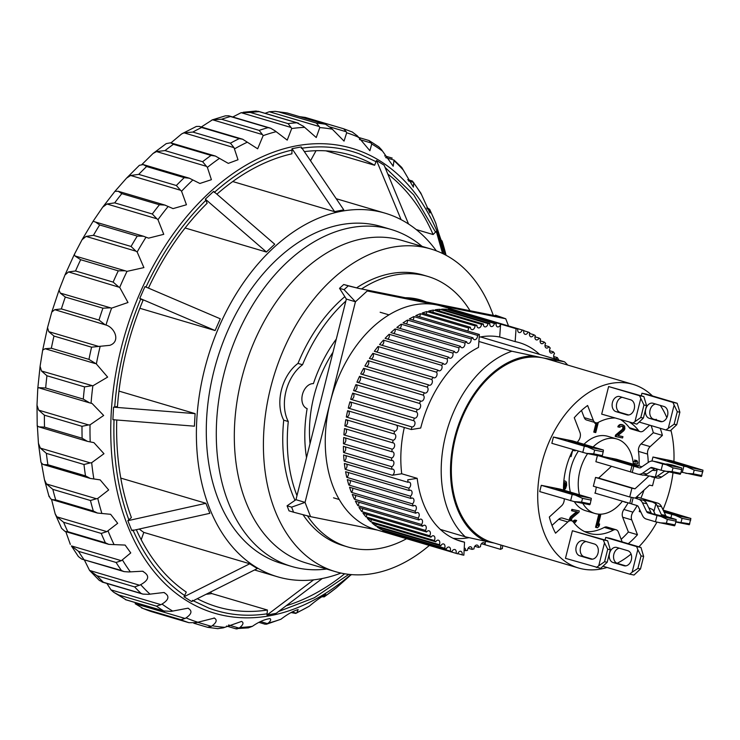 <?xml version="1.0" encoding="UTF-8"?>
<svg xmlns="http://www.w3.org/2000/svg" width="740" height="740" viewBox="0 0 740 740"><rect width="100%" height="100%" fill="white"/><g stroke="black" fill="none" stroke-linecap="round" stroke-linejoin="round"><path stroke-width="1.11" d="M635.799 465.377L638.13 466.228L636.058 465.95L625.411 463.296L612.165 459.216L624.884 462.149L635.799 465.377L635.669 465.867M670.135 464.766L672.466 465.608L670.394 465.331L657.925 462.139A9.648 7.049 -78.7 0 0 657.481 462.028L653.152 461.159A9.648 7.049 -78.7 0 0 648.629 462.213L640.896 467.495A3.173 2.322 101.3 0 1 639.406 467.837A3.173 2.322 101.3 0 1 639.258 467.81L633.81 466.191L632.238 472.462L637.686 474.072A9.648 7.049 -78.7 0 0 638.139 474.183A9.648 7.049 -78.7 0 0 642.662 473.128L650.386 467.846A3.173 2.322 101.3 0 1 651.875 467.504A3.173 2.322 101.3 0 1 652.023 467.541L661.116 470.233L662.688 463.962L681.836 468.004L672.641 465.09A9.648 7.049 -78.7 0 0 672.198 464.979L667.869 464.11A9.648 7.049 101.3 0 1 668.312 464.221L670.135 464.766L670.005 465.257M664.649 471.112L657.379 476.088A9.648 7.049 101.3 0 1 655.326 477.041L644.198 475.117M632.256 472.379L595.876 461.704L597.411 455.572M668.951 472L661.699 476.949A9.648 7.049 -78.7 0 1 657.176 478.012L651.709 476.884M654.946 470.631L652.828 470.011M641.941 466.783L616.494 459.253L601.962 456.339M630.415 471.926L631.988 465.654L599.039 455.905M631.988 465.654L633.81 466.191M657.925 462.139L653.596 461.27L662.688 463.962M642.709 475.08L644.938 474.96A9.648 7.049 -78.7 0 0 646.991 473.998L654.715 468.716L650.386 467.846M652.31 470.363L655.474 470.418L657.499 469.16M665.427 464.202A9.648 7.049 101.3 0 1 667.869 464.11M681.836 468.004L681.679 469.604L673.021 467.874L672.077 471.63L680.735 473.369L680.254 474.275L661.116 470.233M680.735 473.369L681.679 469.604M655.178 468.476A3.173 2.322 -78.7 0 0 654.715 468.716M672.077 471.63L665.195 471.25M673.021 467.874L666.768 464.979M48.738 331.65L47.527 327.663L51.782 312.067L54.732 309.681L105.987 325.036C114.626 327.469 120.99 341.529 109.788 345.339L98.688 346.431L48.738 331.65L53.974 336.053L91.584 347.18A258.824 176.185 106.5 0 0 88.957 359.381L96.357 363.96L107.642 377.095L92.861 385.827L41.495 371.008L46.944 375.763L84.554 386.891A258.824 176.185 106.5 0 0 83.287 399.101L89.66 402.884L92.093 403.494L103.665 415.473L90.03 424.843L88.615 424.936L38.674 410.154L44.391 415.186L82.001 426.314A258.824 176.185 106.5 0 0 82.131 438.246L87.422 441.345L93.925 442.64L103.97 453.713L91.677 462.694L90.299 462.898L40.349 448.116L46.37 453.37L83.981 464.498A258.824 176.185 106.5 0 0 85.498 475.857L90.252 478.429L100.159 479.881L108.678 489.954L97.773 498.436L96.431 498.76L46.481 483.979L52.836 489.371L90.447 500.499A258.824 176.185 106.5 0 0 93.314 510.998L97.449 513.051L110.639 514.309L117.669 523.31L106.865 531.625L56.915 516.844L63.631 522.292L101.241 533.42A258.824 176.185 106.5 0 0 105.395 542.809L108.826 544.381L125.115 545.075L130.758 552.909L121.351 560.689L71.401 545.907L78.486 551.328L116.097 562.465A258.824 176.185 106.5 0 0 121.434 570.503L124.117 571.622L128.825 571.946L142.478 571.215C149.933 575.378 149.332 579.864 140.683 584.683L139.527 585.229L89.577 570.448L97.033 575.776L134.643 586.903A258.824 176.185 106.5 0 0 141.035 593.406L142.912 594.109L148.472 594.331L163.855 592.509C169.802 595.793 169.192 599.65 162.014 604.062L160.95 604.654L111 589.873L113.673 592.25L118.826 595.015L156.436 606.143A258.824 176.185 106.5 0 0 163.716 610.944L171.134 611.37L187.904 608.206C192.483 610.694 191.863 613.904 186.064 617.863L185.083 618.474L135.133 603.692L143.32 608.585A258.824 176.185 106.5 0 0 147.297 610.139A258.824 176.185 106.5 0 0 151.312 611.564L141.506 607.91M118.826 595.015A258.824 176.185 106.5 0 0 126.105 599.816L113.673 592.25M111 589.873L106.912 583.462M97.033 575.776A258.824 176.185 106.5 0 0 103.424 582.278L99.373 580.456L89.577 570.448L84.305 559.838M71.401 545.907L78.394 556.554L81.742 559.088L121.434 570.503M70.328 544.399L65.795 531.644M55.148 513.819L61.577 528.341L65.009 531.413L67.784 531.681L105.395 542.809M56.915 516.844L55.158 513.819L51.55 499.408M49.21 496.151L50.505 498.677L52.235 499.676L55.703 499.87L93.314 510.998M46.481 483.979L44.493 479.835L41.449 463.046M40.349 448.116L38.434 443.306L40.977 462.389L42.476 464.017L43.697 464.646L47.887 464.729L85.498 475.857M38.434 443.306L37.361 425.898L38.85 426.86L44.52 427.119L82.131 438.246M87.422 441.345L38.85 426.86M38.674 410.154L37 405.159L37.786 388.407L38.693 387.695L45.677 387.973L83.287 399.101M89.66 402.884L39.719 388.102M41.495 371.008L40.09 366.309L42.67 350.159L45.057 348.725L94.998 363.507M53.974 336.053A258.824 176.185 106.5 0 0 51.347 348.244L45.057 348.725M60.236 293.058L59.061 290.089L64.991 274.966L68.515 271.932L119.704 287.407L127.992 302.503L111.583 308.136L60.236 293.058L65.305 297.055A258.824 176.185 106.5 0 0 61.374 308.922L54.732 309.681M64.981 274.966L74.361 254.384L75.036 256.003L80.66 259.712A258.824 176.185 106.5 0 0 75.526 270.979L68.515 271.932M74.361 254.384L82.066 239.704L86.053 236.412L136.003 251.193L137.168 251.998L143.902 267.603L126.975 271.367M82.066 239.704L93.092 221.269L95.552 222.065L99.65 224.96A258.824 176.185 106.5 0 0 93.444 235.329L86.053 236.412M93.092 221.269L102.712 207.154L106.93 204L156.88 218.781L157.962 219.678L163.753 234.33L148.574 238.141L143.375 236.217L137.261 236.088A258.824 176.185 106.5 0 0 131.054 246.457L93.444 235.329M102.712 207.154L114.894 191.373L118.252 191.281L121.822 193.64A258.824 176.185 106.5 0 0 114.691 202.871L106.93 204M114.894 191.373L126.522 178.155L130.619 175.482L180.569 190.263L181.559 191.235L186.443 204.758L173.077 208.606L164.807 205.063L159.433 204.767A258.824 176.185 106.5 0 0 152.301 213.999L114.691 202.871M126.522 178.155L139.398 165.297L143.227 164.567L146.622 166.528A258.824 176.185 106.5 0 0 138.741 174.381L130.619 175.482M141.978 164.447L153.023 153.495L156.538 151.571L206.488 166.352L207.385 167.388L211.399 179.691L199.874 183.474L189.375 178.229L184.232 177.656A258.824 176.185 106.5 0 0 176.351 185.518L138.741 174.381M153.023 153.495L166.241 143.625L170.579 142.792L173.438 144.3A258.824 176.185 106.5 0 0 165.001 150.59L156.538 151.571M170.912 142.894L181.698 133.894L184.056 132.858L234.006 147.63L238.012 159.757L228.299 163.374L215.377 156.047L211.048 155.428A258.824 176.185 106.5 0 0 202.612 161.718L165.001 150.59M181.698 133.894L196.34 126.457L199.301 126.401L201.613 127.493A258.824 176.185 106.5 0 0 192.835 132.062L184.056 132.858M201.28 126.984L212.491 119.788L262.441 134.569L263.144 135.651L257.659 148.805L242.692 139.24L239.224 138.621A258.824 176.185 106.5 0 0 230.445 143.19L192.835 132.062M211.936 119.972L225.33 115.847L228.715 115.792L230.454 116.522A258.824 176.185 106.5 0 0 221.547 119.251L212.491 119.788M232.758 116.985L241.138 112.693L291.088 127.474L291.699 128.556L287.222 140.119L274.91 130.74L270.637 128.205L268.065 127.65A258.824 176.185 106.5 0 0 259.157 130.388L221.547 119.251M243.266 112.258L256.022 111.037L259.24 111.657A258.824 176.185 106.5 0 0 250.425 112.489L241.138 112.693M265.068 113.303L269.305 111.749L319.255 126.531L319.772 127.595L316.248 137.529L303.437 126.309L296.851 122.785A258.824 176.185 106.5 0 0 288.036 123.617L250.425 112.489M275.234 111.352L287.286 113.026A258.824 176.185 106.5 0 0 278.776 111.934L275.234 111.352L269.305 111.749M330.299 127.049L346.237 131.757L343.693 128.797L305.259 117.419L299.543 116.642M305.888 117.605L305.259 117.419M143.32 608.585L180.93 619.713A258.824 176.185 106.5 0 0 184.908 621.276A258.824 176.185 106.5 0 0 188.922 622.692L151.219 611.536M151.312 611.564L188.922 622.692L196.276 622.645L214.48 618.048M249.676 563.815L184.001 596.782L191.623 601.546L257.298 568.579M184.001 596.782L186.276 592.074A235.533 160.33 -73.5 0 1 136.327 529.673M205.84 503.329L127.844 520.683L131.859 530.673L209.855 513.32M127.844 520.683L131.387 517.574A235.533 160.33 -73.5 0 1 116.763 419.996M194.417 426.175L195.092 413.642L113.562 407.157L112.887 419.691L194.407 426.185M113.562 407.157L117.466 406.5A235.533 160.33 -73.5 0 1 143.051 300.329L139.786 298.35L144.957 286.611L220.289 318.801L215.118 330.539L139.786 298.35M274.707 244.209L213.638 191.364L205.341 199.143L207.144 203.25A235.533 160.33 -73.5 0 0 148.453 288.11M343.749 209.846L301.189 146.936L292.004 148.675L291.902 153.818A235.533 160.33 -73.5 0 0 216.894 194.185M142.478 571.215L143.227 571.409M163.855 592.509L164.521 592.685M187.904 608.206L188.469 608.354M214.017 617.928C217.384 619.685 216.783 622.285 212.223 625.744L211.344 626.355L197.266 622.192M217.671 628.639L223.258 627.871L241.554 621.424C243.895 622.562 243.331 624.588 239.862 627.511L239.076 628.103L228.567 624.995M235.57 628.639L248.344 627.871L252.405 626.317C258.565 621.998 264.374 619.436 269.841 618.612C271.358 619.251 270.84 620.749 268.287 623.117L265.161 624.227M266.382 624.255L280.96 619.223C287.425 614.246 293.16 611.027 298.174 609.566L296.805 612.683L295.769 613.423L290.986 612.554M295.769 613.423L309.302 606.18C316.036 600.519 321.558 596.634 325.868 594.507L324.213 596.856L321.743 596.764M336.016 588.05L336.719 587.495A255.8 174.131 106.5 0 1 324.721 596.449L322.418 596.329M350.677 575.073L351.334 574.823A255.8 174.131 106.5 0 0 351.546 574.619L350.409 575.304M287.286 113.026L325.036 124.191M441.29 240.722L442.058 240.944L442.4 243.22M441.355 240.26L442.243 241.49C444.342 249.907 438.108 232.277 435.953 223.665L435.638 222.786L435.953 223.665A255.8 174.131 106.5 0 0 430.033 210.308L429.903 213.037L420.82 193.094L412.374 181.013M408.434 180.902L413.688 182.456L413.373 187.165L401.755 167.444M385.614 157.583L394.041 160.071L393.208 166.222L381.562 149.758L378.797 146.825L369.029 140.535L371.73 143.986L369.907 150.747L357.42 135.929L352.286 131.998M346.237 131.757L346.671 132.774L344.045 141.1L331.168 128.048L325.656 124.366M125.051 270.766L118.27 270.84A258.824 176.185 106.5 0 0 113.137 282.107L75.526 270.979M427.174 208.856L429.783 209.54L435.712 222.962M430.033 210.308L428.839 208.606M394.041 160.071L401.746 167.444M210.363 592.13L211.76 593.563L267.418 610.028A235.533 160.33 -73.5 0 1 226.93 609.26A235.533 160.33 -73.5 0 1 217.421 606.902A235.533 160.33 -73.5 0 1 197.293 598.697M340.983 573.065A189.588 129.056 -73.5 0 1 285.196 578.68A189.588 129.056 -73.5 0 1 277.537 576.784A189.588 129.056 -73.5 0 1 205.998 363.932A189.588 129.056 -73.5 0 1 377.474 211.288A189.588 129.056 -73.5 0 1 385.133 213.185A189.588 129.056 -73.5 0 1 436.332 250.823M391.183 229.483L381.183 226.523A175.676 119.584 106.5 0 0 374.089 224.766A175.676 119.584 106.5 0 0 215.192 366.207A175.676 119.584 106.5 0 0 281.487 563.436L291.486 566.396A175.676 119.584 -73.5 0 1 225.191 369.168A175.676 119.584 -73.5 0 1 384.088 227.726A175.676 119.584 -73.5 0 1 391.183 229.483A175.676 119.584 -73.5 0 1 422.087 246.392M119.704 287.407A255.8 174.131 106.5 0 1 127.003 271.377L125.532 270.905M336.719 587.495L351.241 574.591M319.255 126.531L316.387 123.062L278.776 111.934M298.525 123.201L297.915 123.025M291.088 127.474L288.036 123.617M270.637 128.205L270.026 128.02M262.441 134.569L259.157 130.388M242.692 139.24L242.1 139.065M234.006 147.63L230.445 143.19M215.377 156.047L214.794 155.881M206.488 166.352L202.612 161.718M189.375 178.229L188.82 178.062M180.569 190.263L176.351 185.518M165.353 205.221L164.807 205.063M156.88 218.781L152.301 213.999M143.893 236.365L143.375 236.217M136.003 251.193L131.054 246.457M118.465 286.713L113.137 282.107M65.305 297.055L102.916 308.182L110.186 307.84M104.682 324.462L98.984 320.059L61.374 308.922M91.584 347.18L98.688 346.431M84.554 386.891L91.436 385.79M82.001 426.314L88.615 424.936M83.981 464.498L90.299 462.898M90.447 500.499L96.431 498.76M101.241 533.42L106.865 531.625M116.097 562.465L121.351 560.689M134.643 586.903L139.527 585.229M156.436 606.143L160.95 604.654M180.93 619.713L185.083 618.474M391.386 158.018L392.117 158.083M408.554 224.026L384.153 165.214L376.54 160.451L374.616 165.27L325.868 150.84M443.945 254.171L440.309 241.314L436.295 231.324L433.104 234.534L416.176 229.529M313.612 579.846L266.964 615.07L276.159 613.321L322.252 578.514M266.964 615.07L267.418 610.028M193.862 623.228L207.727 627.344L217.958 628.667M207.524 627.27L211.344 626.355M236.874 628.963L239.076 628.103M304.362 151.617A235.533 160.33 -73.5 0 1 351.084 155.197A235.533 160.33 -73.5 0 1 374.616 165.27M344.655 573.768A235.533 160.33 -73.5 0 1 286.195 605.736M387.834 174.076A235.533 160.33 -73.5 0 1 433.104 234.534M401.099 219.66L376.54 160.451M316.036 150.71L310.532 160.737M274.67 244.256L266.409 252.007M232.73 181.541L334.545 211.668M334.563 211.594L292.004 148.675M185.102 227.985L266.428 252.044M266.418 251.989L205.341 199.143M118.964 391.099L195.129 413.632M139.842 308.275L215.146 330.558M120.787 478.096L205.877 503.274L209.855 513.292M141.201 539.728L143.801 532.402L249.695 563.741M442.557 253.487L436.295 231.324M334.545 211.621L343.73 209.873M139.231 529.026A189.588 129.056 106.5 0 0 143.801 532.402M249.676 563.788L257.298 568.542M634.902 498.02L638.629 499.287A9.648 7.049 101.3 0 1 642.468 502.839L646.658 511.645L650.987 512.515L646.797 503.709A9.648 7.049 -78.7 0 0 645.484 501.757L643.347 500.111L645.419 500.388L652.643 502.099L655.871 503.838A9.648 7.049 101.3 0 1 657.185 505.79L661.375 514.605L665.704 515.466A3.173 2.322 -78.7 0 0 666.971 516.64L662.642 515.771A3.173 2.322 101.3 0 1 661.375 514.605M655.372 514.596L652.893 509.647L648.73 507.779M646.658 511.645A3.173 2.322 -78.7 0 0 647.926 512.82L657.018 515.502L655.446 521.774L646.353 519.082A9.648 7.049 101.3 0 1 642.505 515.53L638.315 506.724A3.173 2.322 -78.7 0 0 637.057 505.559L631.599 503.94L633.172 497.678M631.618 503.866L594.812 493.062M676.157 519.545L676.009 521.154L667.351 519.415L661.098 516.52L676.157 519.545L666.971 516.64M665.704 515.466L661.514 506.66A9.648 7.049 101.3 0 0 657.675 503.108L636.622 496.882M631.312 497.299L629.777 503.404M636.271 497.206L637.501 497.715L635.919 497.53M667.351 519.415L666.407 523.18L675.056 524.919L676.009 521.154M675.056 524.919L674.584 525.816L655.446 521.774M657.018 515.502L661.098 516.52M666.407 523.18L659.525 522.791M650.987 512.515A3.173 2.322 -78.7 0 0 652.255 513.68L647.926 512.82M662.642 515.771L666.796 517.158L652.255 513.68M344.822 296.666A141.062 96.024 106.5 0 0 297.989 363.405A37.527 25.549 106.5 0 0 283.725 420.181A141.062 96.024 106.5 0 0 295.019 500.342M303.012 514.679A141.062 96.024 106.5 0 0 343.12 545.574L347.671 546.925A141.062 96.024 -73.5 0 1 307.433 515.845M406.584 538.711A141.062 96.024 -73.5 0 1 353.368 548.331A141.062 96.024 -73.5 0 1 347.671 546.925M296.981 495.624A141.062 96.024 -73.5 0 1 288.276 421.523A37.527 25.549 -73.5 0 1 302.531 364.746A141.062 96.024 -73.5 0 1 345.848 301.088M283.725 420.181L288.276 421.523M361.527 288.952A141.062 96.024 -73.5 0 1 427.72 276.399A141.062 96.024 -73.5 0 1 470.029 310.726M336.312 339.059A116.476 79.282 106.5 0 0 313.409 383.635A12.941 8.806 106.5 0 0 302.438 394.55A12.941 8.806 106.5 0 0 307.137 408.6A116.476 79.282 106.5 0 0 306.517 457.653M426.277 301.948A116.476 79.282 106.5 0 0 420.746 299.978A116.476 79.282 106.5 0 0 405.279 297.73M427.72 276.399L423.178 275.049A141.062 96.024 106.5 0 0 356.588 287.86M297.989 363.405L302.531 364.746M423.548 301.402A116.476 79.282 106.5 0 0 418.452 299.349M326.618 569.032A175.676 119.584 -73.5 0 1 298.581 568.154A175.676 119.584 -73.5 0 1 291.486 566.396M429.339 545.445A168.239 114.524 -73.5 0 1 342.204 573.315A168.239 114.524 -73.5 0 1 335.414 571.641L306.323 563.029A168.239 114.524 -73.5 0 1 242.84 374.153A168.239 114.524 -73.5 0 1 395.003 238.706A168.239 114.524 -73.5 0 1 401.792 240.389L430.884 248.992A168.239 114.524 -73.5 0 1 493.275 315.397M335.414 571.641A168.239 114.524 -73.5 0 1 271.932 382.765A168.239 114.524 -73.5 0 1 424.094 247.308A168.239 114.524 -73.5 0 1 430.884 248.992M532.68 355.848A96.959 65.999 106.5 0 0 454.656 437.645A96.959 65.999 106.5 0 0 486.069 541.421L465.266 536.805A103.526 70.476 -73.5 0 1 445.637 435.398A103.526 70.476 -73.5 0 1 511.886 351.232L542.809 357.873A95.765 65.194 -73.5 0 1 546.675 358.835L633.033 384.393A95.765 65.194 -73.5 0 1 652.458 395.937M607.031 567.46A95.765 65.194 -73.5 0 1 582.556 569.005A95.765 65.194 -73.5 0 1 578.689 568.052A95.765 65.194 -73.5 0 1 542.549 460.53A95.765 65.194 -73.5 0 1 629.166 383.431A95.765 65.194 -73.5 0 1 633.033 384.393M660.302 405.409A95.765 65.194 -73.5 0 1 666.823 417.665M670.949 430.264A95.765 65.194 -73.5 0 1 673.927 461.418M672.984 472.814A95.765 65.194 -73.5 0 1 662.975 509.74M656.935 522.153A95.765 65.194 -73.5 0 1 638.879 546.832M631.081 554.047A95.765 65.194 -73.5 0 1 617.141 563.297M649.711 425.176L643.911 430.477A6.475 4.403 -73.5 0 1 640.396 431.697A6.475 4.403 -73.5 0 1 640.137 431.633A6.475 4.403 -73.5 0 1 638.426 430.412L629.342 427.72A6.475 4.403 106.5 0 0 631.044 428.941A6.475 4.403 106.5 0 0 631.303 429.006M564.222 498.834A6.475 4.403 -73.5 0 1 561.586 505.809L549.321 517.029A83.472 56.823 106.5 0 0 555.555 533.179L567.811 521.959A6.475 4.403 -73.5 0 1 571.595 520.803A6.475 4.403 -73.5 0 1 573.297 522.024A59.533 40.524 106.5 0 0 588.975 533.299A59.533 40.524 106.5 0 0 591.38 533.901A59.533 40.524 106.5 0 0 613.395 530.081A6.475 4.403 -73.5 0 1 616.05 529.729A6.475 4.403 -73.5 0 1 618.39 532.115L622.155 541.884M584.545 531.561A59.533 40.524 106.5 0 0 604.303 527.389L613.395 530.081M614.709 417.989A59.533 40.524 106.5 0 0 598.336 422.364A6.475 4.403 -73.5 0 1 595.941 422.781A6.475 4.403 -73.5 0 1 595.682 422.716A6.475 4.403 -73.5 0 1 593.341 420.329L584.249 417.638A6.475 4.403 106.5 0 0 586.589 420.024A6.475 4.403 106.5 0 0 586.848 420.089M579.91 495.837L568.736 492.035L556.018 489.103L579.91 495.837M628.704 414.983L620.314 412.504A7.761 5.679 101.3 0 1 616.744 403.365A7.761 5.679 101.3 0 1 622.275 397.325M619.759 396.585A7.761 5.679 -78.7 0 0 619.399 396.492A7.761 5.679 -78.7 0 0 612.424 402.495A7.761 5.679 -78.7 0 0 615.985 411.634L626.891 414.863A7.761 5.679 -78.7 0 0 627.252 414.946A7.761 5.679 -78.7 0 0 634.291 408.702A7.761 5.679 -78.7 0 0 630.674 399.813L619.759 396.585M662.032 421.671L653.633 419.192A7.761 5.679 101.3 0 1 650.072 410.053A7.761 5.679 101.3 0 1 655.603 404.012M653.087 403.272A7.761 5.679 -78.7 0 0 652.726 403.18A7.761 5.679 -78.7 0 0 645.743 409.183A7.761 5.679 -78.7 0 0 649.313 418.322L660.219 421.55A7.761 5.679 -78.7 0 0 660.58 421.634A7.761 5.679 -78.7 0 0 667.619 415.39A7.761 5.679 -78.7 0 0 663.993 406.5L653.087 403.272M691.576 467.541L680.402 463.749L667.684 460.807L691.576 467.541M663.919 511.719L681.522 516.095L663.438 510.711M625.809 565.869L617.419 563.38A7.761 5.679 101.3 0 1 613.849 554.251A7.761 5.679 101.3 0 1 619.38 548.211M616.864 547.471A7.761 5.679 -78.7 0 0 616.503 547.378A7.761 5.679 -78.7 0 0 609.529 553.381A7.761 5.679 -78.7 0 0 613.09 562.52L623.996 565.749A7.761 5.679 -78.7 0 0 624.357 565.832A7.761 5.679 -78.7 0 0 631.405 559.588A7.761 5.679 -78.7 0 0 627.779 550.699L616.864 547.471M592.49 559.181L584.091 556.693A7.761 5.679 101.3 0 1 580.53 547.563A7.761 5.679 101.3 0 1 586.052 541.523M583.546 540.783A7.761 5.679 -78.7 0 0 583.185 540.69A7.761 5.679 -78.7 0 0 576.201 546.693A7.761 5.679 -78.7 0 0 579.762 555.823L590.677 559.052A7.761 5.679 -78.7 0 0 591.038 559.144A7.761 5.679 -78.7 0 0 598.077 552.9A7.761 5.679 -78.7 0 0 594.451 544.011L583.546 540.783M592.037 447.561L580.863 443.769L568.135 440.827L592.037 447.561M583.999 444.278A38.822 26.427 -73.5 0 1 606.217 435.916A38.822 26.427 -73.5 0 1 607.79 436.304L616.883 438.986A38.822 26.427 -73.5 0 1 633.329 464.239M593.091 446.969A38.822 26.427 -73.5 0 1 615.31 438.598A38.822 26.427 -73.5 0 1 616.883 438.986M622.386 501.221A38.822 26.427 -73.5 0 1 596.412 513.837A38.822 26.427 -73.5 0 1 594.849 513.449A38.822 26.427 -73.5 0 1 582.824 503.357M333 352.212A103.526 70.476 106.5 0 0 310.032 443.676M486.069 541.421L494.237 543.058M465.266 536.805L440.346 529.424M339.244 499.509L333.527 497.816M578.689 568.052L492.331 542.494A95.765 65.194 -73.5 0 1 456.192 434.981A95.765 65.194 -73.5 0 1 542.809 357.873L564.509 361.795L480.501 336.931M511.886 351.232L478.891 341.464M388.981 314.861L380.147 312.243M574.175 501.618L581.594 502.136L590.252 503.875L589.762 504.745L574.175 501.618L539.719 491.591L541.301 485.32L560.337 489.14L591.251 498.288L572.205 494.468L541.301 485.32M608.613 386.548L639.517 395.697L643.948 405.002L646.547 405.529L643.846 396.566L608.613 386.548L601.685 414.132L636.918 424.15L643.393 418.063L640.803 417.545L632.589 423.28M641.941 393.236L672.845 402.384L677.276 411.699L679.875 412.217L677.174 403.254L646.26 394.106L641.941 393.236L641.293 395.808M651.949 461.057L652.967 457.024L672.003 460.844L703 470.187L683.871 466.172L652.967 457.024M656.602 420.07A83.472 56.823 106.5 0 0 656.177 419.256L655.612 419.774M648.221 462.491A59.533 40.524 106.5 0 0 647.555 454.082A6.475 4.403 -73.5 0 1 650.146 446.627L662.402 435.407A83.472 56.823 106.5 0 0 660.2 428.275M628.269 543.697A83.472 56.823 106.5 0 0 637.464 534.715L631.738 519.887A6.475 4.403 -73.5 0 1 632.968 512.163A59.533 40.524 106.5 0 0 637.149 505.587M640.896 498.149A59.533 40.524 106.5 0 0 643.957 490.176M593.341 420.329L587.625 405.502A83.472 56.823 106.5 0 0 574.268 417.721L579.984 432.549A6.475 4.403 -73.5 0 1 578.754 440.272A59.533 40.524 106.5 0 0 577.357 442.317M573.084 449.596A59.533 40.524 106.5 0 0 563.51 490.084M638.426 430.412A59.533 40.524 106.5 0 0 630.129 422.549M640.849 512.034L639.258 511.571L639.73 509.703M605.718 537.434L636.622 546.582L637.815 549.626L632.145 572.196L629.694 574.166L634.023 575.035L640.498 568.949L637.908 568.431L641.053 555.888L643.652 556.415L640.951 547.452L610.047 538.304L605.718 537.434L605.07 540.006M604.58 561.743L607.725 549.2L610.324 549.727L607.623 540.764L572.39 530.746L565.462 558.33L600.695 568.348L607.179 562.261L604.58 561.743L596.366 567.478M586.302 453.343L593.721 453.861L602.369 455.6L601.888 456.469L586.302 453.343L551.846 443.315L553.418 437.044L572.464 440.864L603.368 450.013L584.332 446.192L553.418 437.044M640.711 398.74L635.04 421.31M665.917 429.968L670.246 430.837L676.721 424.751L674.121 424.233L665.917 429.968L639.416 422.124M674.029 405.428L668.359 427.998M681.059 472.074L701.428 476.458L703 470.187M629.342 427.72A59.533 40.524 106.5 0 0 621.036 419.858M662.402 435.407L653.318 432.724A83.472 56.823 106.5 0 0 651.107 425.593M650.146 446.627L641.053 443.935L653.318 432.724M641.053 443.935A6.475 4.403 106.5 0 0 638.472 451.391L647.555 454.082M632.968 512.163L623.876 509.471A59.533 40.524 106.5 0 0 628.066 502.895M639.009 465.913A59.533 40.524 106.5 0 0 638.472 451.391M623.876 509.471A6.475 4.403 106.5 0 0 622.654 517.205L631.738 519.887M637.464 534.715L628.371 532.023L622.654 517.205M621.156 539.303A83.472 56.823 106.5 0 0 628.371 532.023M616.05 529.729L606.957 527.037A6.475 4.403 106.5 0 0 604.303 527.389M571.595 520.803L562.502 518.111A6.475 4.403 106.5 0 0 558.719 519.267L567.811 521.959M552.003 525.418L558.719 519.267M584.249 417.638L581.483 410.45M675.787 522.014L689.301 524.725L690.873 518.462L675.296 515.336L664.15 512.2M663.142 510.091L690.873 518.462M629.694 574.166L603.192 566.322M572.39 530.746L603.304 539.895L604.488 542.938L598.817 565.508M590.252 503.875L591.334 498.483M575.757 495.347L582.537 498.372L581.594 502.136M570.633 500.74L572.205 494.468M591.195 500.111L582.537 498.372M643.846 396.566L639.517 395.697M646.547 405.529L643.393 418.063M640.803 417.545L643.948 405.002M677.174 403.254L672.845 402.384M679.875 412.217L676.721 424.751M674.121 424.233L677.276 411.699M685.841 473.322L693.26 473.841L701.918 475.579M687.423 467.06L694.203 470.085L693.26 473.841M682.298 472.444L683.871 466.172M702.861 471.815L694.203 470.085M564.731 485.042L565.638 485.31L565.24 486.874L564.416 488.631L563.51 488.363L564.731 485.042L564.407 482.351M563.871 480.75L565.517 481.166L563.871 480.75M597.087 422.79L594.683 432.364L593.767 432.095L595.959 423.382M595.95 422.781L595.737 423.613L594.831 423.345L595.034 422.522M572.769 509.629L572.436 510.961L571.53 510.693L571.863 509.361L579.263 510.933L571.863 509.361M572.584 521.274L574.86 520.044L576.673 520.498L574.86 520.044M569.393 520.155L570.596 516.668L576.488 511.775M598.494 523.948L599.622 523.985L598.068 525.631L600.686 515.234L598.697 514.744L595.543 527.287L597.541 527.768L599.086 526.121L599.622 523.985M617.965 435.555L622.932 436.637L617.882 435.62L623.866 430.652L624.875 428.895L624.643 426.046L622.127 424.621L619.223 424.871L617.789 426.832L619.593 427.276L621.804 426.036L623.357 426.629L621.868 426.055M623.357 426.629L623.922 428.146L623.163 429.672L616.438 435.333L616.106 436.665L615.19 436.397L615.532 435.065L622.248 429.404L623.015 427.877L622.451 426.36M634.541 460.039L636.918 460.604L634.541 460.039L635.438 461.862L632.996 461.371M624.505 501.849L623.598 501.572M594.849 513.449L585.756 510.757A38.822 26.427 -73.5 0 1 574.323 501.646M570.374 492.109A38.822 26.427 -73.5 0 1 578.356 451.16M675.851 521.746L689.791 523.855M675.296 515.336L682.077 518.361L681.133 522.116M670.903 517.806L671.744 514.448M690.735 520.091L682.077 518.361M637.908 568.431L632.145 572.196M641.053 555.888L637.815 549.626M640.951 547.452L636.622 546.582M643.652 556.415L640.498 568.949M607.725 549.2L604.488 542.938M607.623 540.764L603.304 539.895M610.324 549.727L607.179 562.261M602.369 455.6L603.461 450.207M587.875 447.08L594.664 450.105L593.721 453.861M582.759 452.464L584.332 446.192M603.322 451.835L594.664 450.105M565.24 486.874L564.333 486.605M564.731 488.15L563.824 487.882M564.416 488.631L563.491 488.955M564.065 490.25L565.656 488.335L566.627 485.237L566.424 482.175L565.517 481.166M564.777 481.019L563.834 481.093M563.704 482.647L564.583 482.545M565.49 482.813L565.73 483.405L564.824 483.137M565.73 483.405L565.785 483.969L564.87 483.701M565.785 483.969L565.638 485.31M595.737 423.613L596.468 422.836M594.683 432.364L595.765 432.586L598.327 422.364M572.436 510.961L577.487 511.978L571.502 516.936L570.596 516.668M571.502 516.936L570.938 517.667L570.031 517.399M570.938 517.667L570.494 518.694L569.587 518.426M570.494 518.694L570.355 519.23L569.449 518.962M570.355 519.23L570.272 520.331L569.365 520.063M573.935 522.847L575.23 522.449L576.673 520.498M575.766 520.322L575.211 521.043L574.296 520.775M575.211 521.043L573.62 521.201M574.536 521.469L572.658 521.284M573.565 521.552L572.381 521.163M572.002 520.96L571.437 519.452L572.205 517.917L578.93 512.265L579.263 510.933M600.686 515.234L598.697 514.744M599.604 515.012L596.459 527.555M623.034 424.889L621.406 424.473M622.312 424.742L620.074 424.483M620.99 424.751L619.223 424.871M620.129 425.139L619.14 426.064L618.233 425.796M619.14 426.064L618.696 427.1M623.765 427.276L622.858 427.008M623.922 428.146L623.015 427.877M623.792 428.682L622.877 428.414M623.163 429.672L622.248 429.404M616.438 435.333L615.532 435.065M616.106 436.665L622.59 437.969L622.932 436.637M633.227 463.148L637.427 463.989L637.815 462.426L636.918 460.604M635.447 460.308L636.345 462.13L635.438 461.862M636.345 462.13L633.015 461.464M624.597 501.97L623.681 501.702M625.263 502.386L626.271 502.368M579.466 494.801A38.822 26.427 -73.5 0 1 587.606 453.611M570.004 456.386L571.104 456.608L572.658 450.42M572.695 450.346L575.258 450.854L575.405 450.281M596.311 487.096L595.238 493.182M595.552 477.439L631.914 488.206L629.712 496.975L593.351 486.217L595.552 477.439L598.632 478.059L611.462 466.311M629.712 496.975L635.29 498.103L649.461 485.135L652.532 485.755L654.613 477.494M648.823 476.162L634.994 488.816L598.632 478.059M634.994 488.816L631.914 488.206M564.509 361.795A103.526 70.476 -73.5 0 1 567.737 365.07M556.563 361.758A96.959 65.999 106.5 0 0 552.947 359.908M377.418 530.081L310.56 516.659L305.046 502.386L355.44 301.763L367.243 290.959L505.744 318.764L508.51 325.942M310.56 516.659L293.577 512.2L291.625 507.15L287.083 505.809L295.963 499.694L346.348 299.071L355.44 301.763L344.082 289.673L348.262 285.853L343.712 284.502L358.16 288.276L496.651 316.072L495.449 315.157L505.744 318.764L496.651 316.072M348.262 285.853L358.16 288.276M291.625 507.15L305.046 502.386L295.963 499.694M346.348 299.071L339.54 288.322L344.082 289.673M343.712 284.502L339.54 288.322M287.083 505.809L289.026 510.85L293.577 512.2M495.735 315.887L495.449 315.157M456.719 539.876L464.544 542.189L463.86 555.176A116.476 79.282 -73.5 0 1 462.065 554.861L457.847 553.613M404.308 427.47A103.526 70.476 106.5 0 0 401.718 473.766L417.175 478.336A103.526 70.476 106.5 0 0 460.585 541.199A103.526 70.476 106.5 0 0 464.544 542.189M479.381 334.489L478.475 347.43A103.526 70.476 106.5 0 0 420.709 428.035L411.274 429.533A116.476 79.282 -73.5 0 1 411.903 426.934L348.262 408.101A116.476 79.282 -73.5 0 1 349.937 401.857L413.568 420.681A116.476 79.282 -73.5 0 1 414.326 418.118L350.695 399.286A116.476 79.282 -73.5 0 1 352.693 393.134L416.333 411.967A116.476 79.282 -73.5 0 1 417.221 409.451L353.591 390.618A116.476 79.282 -73.5 0 1 355.912 384.606L419.543 403.439A116.476 79.282 -73.5 0 1 420.57 400.978L356.939 382.154A116.476 79.282 -73.5 0 1 359.557 376.309L423.197 395.142A116.476 79.282 -73.5 0 1 424.344 392.764L360.704 373.931A116.476 79.282 -73.5 0 1 363.618 368.307L427.257 387.131A116.476 79.282 -73.5 0 1 428.516 384.856L364.885 366.022A116.476 79.282 -73.5 0 1 368.067 360.639L431.697 379.463A116.476 79.282 -73.5 0 1 433.076 377.289L369.436 358.465A116.476 79.282 -73.5 0 1 372.877 353.35L436.507 372.183A116.476 79.282 -73.5 0 1 437.978 370.13L374.348 351.296A116.476 79.282 -73.5 0 1 378.011 346.496L441.641 365.329A116.476 79.282 -73.5 0 1 443.204 363.414L379.574 344.581A116.476 79.282 -73.5 0 1 383.45 340.123L447.08 358.946A116.476 79.282 -73.5 0 1 448.718 357.18L385.087 338.346A116.476 79.282 -73.5 0 1 389.148 334.249L452.778 353.082A116.476 79.282 -73.5 0 1 454.49 351.463L390.859 332.63A116.476 79.282 -73.5 0 1 395.077 328.93L458.707 347.754A116.476 79.282 -73.5 0 1 460.474 346.311L396.844 327.478A116.476 79.282 -73.5 0 1 401.191 324.185L464.822 343.018A116.476 79.282 -73.5 0 1 466.644 341.741L403.013 322.908A116.476 79.282 -73.5 0 1 407.472 320.05L471.103 338.883A116.476 79.282 -73.5 0 1 472.962 337.792L409.331 318.968A116.476 79.282 -73.5 0 1 413.864 316.563L477.494 335.387A116.476 79.282 -73.5 0 1 479.381 334.489L415.75 315.656A116.476 79.282 -73.5 0 1 420.329 313.723L468.513 327.977A3.238 2.201 -73.5 0 1 467.578 331.002M539.58 354.414A103.526 70.476 106.5 0 0 519.341 342.648A103.526 70.476 106.5 0 0 515.16 341.612A103.526 70.476 106.5 0 0 515.151 341.612L499.694 337.033A103.526 70.476 106.5 0 0 479.196 337.181M462.065 554.861A3.238 2.201 -73.5 0 0 460.826 551.3A3.238 2.201 -73.5 0 0 460.696 551.263A3.238 2.201 -73.5 0 0 457.773 553.853A116.476 79.282 -73.5 0 1 456.913 553.603L375.097 529.396A116.476 79.282 -73.5 0 1 331.15 398.638A116.476 79.282 -73.5 0 1 436.489 304.861A116.476 79.282 -73.5 0 1 441.197 306.027L523.014 330.234A116.476 79.282 -73.5 0 1 523.902 330.512A3.238 2.201 -73.5 0 0 525.067 334.314A3.238 2.201 -73.5 0 0 528.046 332.001A116.476 79.282 -73.5 0 1 529.729 332.723A3.238 2.201 -73.5 0 0 530.811 336.765A3.238 2.201 -73.5 0 0 533.707 334.693A116.476 79.282 -73.5 0 1 535.316 335.608A3.238 2.201 -73.5 0 0 536.306 339.882A3.238 2.201 -73.5 0 0 539.099 338.041A116.476 79.282 -73.5 0 1 540.616 339.142A3.238 2.201 -73.5 0 0 541.504 343.656A3.238 2.201 -73.5 0 0 544.187 342.028A116.476 79.282 -73.5 0 1 545.611 343.314A3.238 2.201 -73.5 0 0 546.379 348.041A3.238 2.201 -73.5 0 0 548.932 346.635A116.476 79.282 -73.5 0 1 550.255 348.096A3.238 2.201 -73.5 0 0 550.902 353.036A3.238 2.201 -73.5 0 0 553.326 351.833A116.476 79.282 -73.5 0 1 554.538 353.461A3.238 2.201 -73.5 0 0 555.037 358.586A3.238 2.201 -73.5 0 0 557.322 357.587A116.476 79.282 -73.5 0 1 558.413 359.363A3.238 2.201 -73.5 0 0 558.043 359.881M522.153 329.994A3.238 2.201 -73.5 0 1 519.101 332.547A3.238 2.201 -73.5 0 1 517.861 328.986L454.231 310.153A116.476 79.282 -73.5 0 1 454.675 310.245A116.476 79.282 -73.5 0 1 458.523 311.161L522.153 329.994A116.476 79.282 -73.5 0 1 523.014 330.234M523.827 330.752L528.046 332.001M529.516 333.453L533.707 334.693M534.965 336.82L539.099 338.041M540.135 340.835L544.187 342.028M544.991 345.469L548.932 346.635M549.515 350.704L553.326 351.833M553.668 356.504L557.322 357.587M503.024 545.658A3.238 2.201 -73.5 0 0 502.432 548.451A116.476 79.282 -73.5 0 1 500.545 549.357L481.435 543.697M500.924 545.038L500.545 549.357L485.089 544.77A3.238 2.201 -73.5 0 0 483.72 542.688A3.238 2.201 -73.5 0 0 483.59 542.66A3.238 2.201 -73.5 0 0 480.51 546.721A116.476 79.282 -73.5 0 1 478.604 547.424L474.793 546.296M478.604 547.424A3.238 2.201 -73.5 0 0 477.226 545.093A3.238 2.201 -73.5 0 0 477.087 545.066A3.238 2.201 -73.5 0 0 473.998 548.886A116.476 79.282 -73.5 0 1 472.092 549.395L468.152 548.22M472.092 549.395A3.238 2.201 -73.5 0 0 470.714 546.814A3.238 2.201 -73.5 0 0 470.585 546.786A3.238 2.201 -73.5 0 0 467.495 550.366A116.476 79.282 -73.5 0 1 465.599 550.662L464.128 550.227M396.261 425.084A3.238 2.201 -73.5 0 1 397.25 428.691A3.238 2.201 -73.5 0 1 394.494 431.263L346.32 417.009A3.238 2.201 106.5 0 0 349.077 414.437A3.238 2.201 106.5 0 0 348.087 410.829M394.494 431.263A116.476 79.282 106.5 0 0 394.022 433.881A3.238 2.201 -73.5 0 1 394.291 433.908A3.238 2.201 -73.5 0 1 394.42 433.945A3.238 2.201 -73.5 0 1 395.697 437.34A3.238 2.201 -73.5 0 1 393.042 440.207L344.858 425.953A3.238 2.201 106.5 0 0 347.449 423.373A3.238 2.201 106.5 0 0 346.607 419.848M393.042 440.207A116.476 79.282 106.5 0 0 392.709 442.825A3.238 2.201 -73.5 0 1 393.153 442.853A3.238 2.201 -73.5 0 1 393.282 442.881A3.238 2.201 -73.5 0 1 394.587 446.155A3.238 2.201 -73.5 0 1 392.089 449.134L343.906 434.88A3.238 2.201 106.5 0 0 346.311 432.308A3.238 2.201 106.5 0 0 345.617 428.895M392.089 449.134A116.476 79.282 106.5 0 0 391.904 451.742A3.238 2.201 -73.5 0 1 392.533 451.733A3.238 2.201 -73.5 0 1 392.663 451.77A3.238 2.201 -73.5 0 1 393.985 454.924A3.238 2.201 -73.5 0 1 391.645 457.995L343.462 443.732A3.238 2.201 106.5 0 0 345.691 441.197A3.238 2.201 106.5 0 0 345.136 437.895M391.645 457.995A116.476 79.282 106.5 0 0 391.608 460.558A3.238 2.201 -73.5 0 1 392.413 460.511A3.238 2.201 -73.5 0 1 392.542 460.548A3.238 2.201 -73.5 0 1 393.893 463.573A3.238 2.201 -73.5 0 1 391.71 466.718L343.536 452.464A3.238 2.201 106.5 0 0 345.571 449.976A3.238 2.201 106.5 0 0 345.145 446.812M391.71 466.718A116.476 79.282 106.5 0 0 391.83 469.243A3.238 2.201 -73.5 0 1 392.811 469.132A3.238 2.201 -73.5 0 1 392.94 469.16A3.238 2.201 -73.5 0 1 394.3 472.055A3.238 2.201 -73.5 0 1 392.302 475.256L344.109 461.011A3.238 2.201 106.5 0 0 345.969 458.587A3.238 2.201 106.5 0 0 345.663 455.581M345.192 469.317A116.476 79.282 -73.5 0 1 344.368 463.462L408.008 482.295A3.238 2.201 -73.5 0 1 409.174 482.101A3.238 2.201 -73.5 0 1 409.303 482.138A3.238 2.201 -73.5 0 1 410.672 484.913A3.238 2.201 -73.5 0 1 408.822 488.15L345.192 469.317A3.238 2.201 106.5 0 0 346.671 464.147M346.773 477.346A116.476 79.282 -73.5 0 1 345.608 471.704L409.239 490.527A3.238 2.201 -73.5 0 1 410.58 490.241A3.238 2.201 -73.5 0 1 410.709 490.269A3.238 2.201 -73.5 0 1 412.088 492.923A3.238 2.201 -73.5 0 1 410.404 496.179L346.773 477.346A3.238 2.201 106.5 0 0 348.17 472.462M348.845 485.042A116.476 79.282 -73.5 0 1 347.328 479.631L410.968 498.464A3.238 2.201 -73.5 0 1 412.485 498.057A3.238 2.201 -73.5 0 1 412.615 498.085A3.238 2.201 -73.5 0 1 413.993 500.619A3.238 2.201 -73.5 0 1 412.485 503.866L348.845 485.042A3.238 2.201 106.5 0 0 350.159 480.473M351.398 492.35A116.476 79.282 -73.5 0 1 349.548 487.225L413.179 506.049A3.238 2.201 -73.5 0 1 414.863 505.503A3.238 2.201 -73.5 0 1 414.992 505.54A3.238 2.201 -73.5 0 1 416.38 507.945A3.238 2.201 -73.5 0 1 415.038 511.183L351.398 492.35A3.238 2.201 106.5 0 0 352.61 488.123M354.414 499.232A116.476 79.282 -73.5 0 1 352.24 494.413L415.871 513.236A3.238 2.201 -73.5 0 1 417.721 512.543A3.238 2.201 -73.5 0 1 417.85 512.58A3.238 2.201 -73.5 0 1 419.229 514.864A3.238 2.201 -73.5 0 1 418.045 518.065L354.414 499.232A3.238 2.201 106.5 0 0 355.514 495.384M357.873 505.651A116.476 79.282 -73.5 0 1 355.385 501.165L419.016 519.989A3.238 2.201 -73.5 0 1 421.023 519.129A3.238 2.201 -73.5 0 1 421.153 519.166A3.238 2.201 -73.5 0 1 422.531 521.33A3.238 2.201 -73.5 0 1 421.504 524.475L357.873 505.651A3.238 2.201 106.5 0 0 358.863 502.192M361.749 511.553A116.476 79.282 -73.5 0 1 358.965 507.427L422.596 526.26A3.238 2.201 -73.5 0 1 424.751 525.224A3.238 2.201 -73.5 0 1 424.88 525.252A3.238 2.201 -73.5 0 1 425.389 530.386L361.749 511.553A3.238 2.201 106.5 0 0 362.618 508.51M366.032 516.918A116.476 79.282 -73.5 0 1 362.961 513.181L426.601 532.014A3.238 2.201 -73.5 0 1 428.895 530.774A3.238 2.201 -73.5 0 1 429.024 530.811A3.238 2.201 -73.5 0 1 429.663 535.741L366.032 516.918A3.238 2.201 106.5 0 0 366.772 514.309M370.675 521.7A116.476 79.282 -73.5 0 1 367.355 518.37L430.985 537.203A3.238 2.201 -73.5 0 1 433.418 535.769A3.238 2.201 -73.5 0 1 433.548 535.797A3.238 2.201 -73.5 0 1 434.315 540.524L370.675 521.7A3.238 2.201 106.5 0 0 371.295 519.545M375.67 525.872A116.476 79.282 -73.5 0 1 372.109 522.976L435.74 541.81A3.238 2.201 -73.5 0 1 438.293 540.163A3.238 2.201 -73.5 0 1 438.422 540.191A3.238 2.201 -73.5 0 1 439.301 544.696L375.67 525.872A3.238 2.201 106.5 0 0 376.151 524.179M380.98 529.405A116.476 79.282 -73.5 0 1 377.197 526.973L440.827 545.805A3.238 2.201 -73.5 0 1 443.491 543.928A3.238 2.201 -73.5 0 1 443.621 543.956A3.238 2.201 -73.5 0 1 444.611 548.238L380.98 529.405A3.238 2.201 106.5 0 0 381.322 528.193M386.558 532.291A116.476 79.282 -73.5 0 1 382.58 530.321L446.22 549.154A3.238 2.201 -73.5 0 1 448.977 547.045A3.238 2.201 -73.5 0 1 449.106 547.073A3.238 2.201 -73.5 0 1 450.197 551.124L386.558 532.291A3.238 2.201 106.5 0 0 386.77 531.561M392.394 534.502A116.476 79.282 -73.5 0 1 388.241 533.013L451.872 551.837A3.238 2.201 -73.5 0 1 454.721 549.496A3.238 2.201 -73.5 0 1 454.85 549.524A3.238 2.201 -73.5 0 1 456.025 553.335L392.394 534.502A3.238 2.201 106.5 0 0 392.459 534.262M464.248 547.85A3.238 2.201 -73.5 0 1 465.599 550.662M485.089 544.77L485.394 541.273M453.046 538.258A103.526 70.476 106.5 0 0 469.058 537.666M499.694 337.033L500.601 324.111A3.238 2.201 -73.5 0 1 497.493 326.895A3.238 2.201 -73.5 0 1 496.198 323.584A116.476 79.282 106.5 0 0 494.348 323.473A3.238 2.201 -73.5 0 1 491.194 326.525A3.238 2.201 -73.5 0 1 489.852 323.454A116.476 79.282 106.5 0 0 487.974 323.556A3.238 2.201 -73.5 0 1 484.783 326.849A3.238 2.201 -73.5 0 1 483.414 324.037A116.476 79.282 106.5 0 0 481.518 324.333A3.238 2.201 -73.5 0 1 478.299 327.875A3.238 2.201 -73.5 0 1 476.921 325.304A116.476 79.282 106.5 0 0 475.015 325.813A3.238 2.201 -73.5 0 1 471.796 329.605A3.238 2.201 -73.5 0 1 470.409 327.274A116.476 79.282 106.5 0 0 468.513 327.977M477.494 335.387A3.238 2.201 -73.5 0 1 476.634 338.578A3.238 2.201 -73.5 0 1 474.303 339.651A3.238 2.201 -73.5 0 1 472.962 337.792M471.103 338.883A3.238 2.201 -73.5 0 1 470.353 342.204A3.238 2.201 -73.5 0 1 467.948 343.379A3.238 2.201 -73.5 0 1 466.644 341.741M464.822 343.018A3.238 2.201 -73.5 0 1 464.193 346.459A3.238 2.201 -73.5 0 1 461.723 347.726A3.238 2.201 -73.5 0 1 460.474 346.311M458.707 347.754A3.238 2.201 -73.5 0 1 458.208 351.306A3.238 2.201 -73.5 0 1 455.664 352.675A3.238 2.201 -73.5 0 1 454.49 351.463M452.778 353.082A3.238 2.201 -73.5 0 1 452.418 356.717A3.238 2.201 -73.5 0 1 449.818 358.197A3.238 2.201 -73.5 0 1 448.718 357.18M447.08 358.946A3.238 2.201 -73.5 0 1 446.868 362.665A3.238 2.201 -73.5 0 1 444.204 364.246A3.238 2.201 -73.5 0 1 443.204 363.414M441.641 365.329A3.238 2.201 -73.5 0 1 441.595 369.112A3.238 2.201 -73.5 0 1 438.875 370.805A3.238 2.201 -73.5 0 1 437.978 370.13M436.507 372.183A3.238 2.201 -73.5 0 1 436.628 376.003A3.238 2.201 -73.5 0 1 433.853 377.816A3.238 2.201 -73.5 0 1 433.076 377.289M431.697 379.463A3.238 2.201 -73.5 0 1 431.993 383.32A3.238 2.201 -73.5 0 1 429.172 385.235A3.238 2.201 -73.5 0 1 428.516 384.856M427.257 387.131A3.238 2.201 -73.5 0 1 427.729 390.998A3.238 2.201 -73.5 0 1 424.853 393.032A3.238 2.201 -73.5 0 1 424.344 392.764M423.197 395.142A3.238 2.201 -73.5 0 1 423.863 398.99A3.238 2.201 -73.5 0 1 420.94 401.145A3.238 2.201 -73.5 0 1 420.57 400.978M419.543 403.439A3.238 2.201 -73.5 0 1 420.403 407.259A3.238 2.201 -73.5 0 1 417.434 409.535A3.238 2.201 -73.5 0 1 417.221 409.451M416.333 411.967A3.238 2.201 -73.5 0 1 417.388 415.741A3.238 2.201 -73.5 0 1 414.382 418.137A3.238 2.201 -73.5 0 1 414.326 418.118M413.568 420.681A3.238 2.201 -73.5 0 1 413.623 420.699A3.238 2.201 -73.5 0 1 414.835 424.344A3.238 2.201 -73.5 0 1 411.903 426.934M392.302 475.256L401.718 473.766M417.175 478.336L407.759 479.835A116.476 79.282 -73.5 0 0 408.008 482.295M409.239 490.527A116.476 79.282 -73.5 0 1 408.822 488.15M410.968 498.464A116.476 79.282 -73.5 0 1 410.404 496.179M413.179 506.049A116.476 79.282 -73.5 0 1 412.485 503.866M415.871 513.236A116.476 79.282 -73.5 0 1 415.038 511.183M419.016 519.989A116.476 79.282 -73.5 0 1 418.045 518.065M422.596 526.26A116.476 79.282 -73.5 0 1 421.504 524.475M426.601 532.014A116.476 79.282 -73.5 0 1 425.389 530.386M430.985 537.203A116.476 79.282 -73.5 0 1 429.663 535.741M435.74 541.81A116.476 79.282 -73.5 0 1 434.315 540.524M440.827 545.805A116.476 79.282 -73.5 0 1 439.301 544.696M446.22 549.154A116.476 79.282 -73.5 0 1 444.611 548.238M451.872 551.837A116.476 79.282 -73.5 0 1 450.197 551.124M456.913 553.603A116.476 79.282 -73.5 0 1 456.025 553.335M515.151 341.612L516.058 328.69L500.601 324.111M496.198 323.584L448.014 309.329A116.476 79.282 -73.5 0 1 452.427 309.838L516.058 328.671A116.476 79.282 -73.5 0 1 517.861 328.986M344.109 461.011A116.476 79.282 -73.5 0 1 343.647 454.98L391.83 469.243M343.536 452.464A116.476 79.282 -73.5 0 1 343.434 446.303L391.608 460.558M343.462 443.732A116.476 79.282 -73.5 0 1 343.73 437.479L391.904 451.742M343.906 434.88A116.476 79.282 -73.5 0 1 344.535 428.571L392.709 442.825M344.858 425.953A116.476 79.282 -73.5 0 1 345.839 419.626L394.022 433.881M346.32 417.009A116.476 79.282 -73.5 0 1 347.643 410.7L411.274 429.533M470.409 327.274L422.235 313.011A116.476 79.282 -73.5 0 1 426.832 311.558L475.015 325.813M476.921 325.304L428.738 311.05A116.476 79.282 -73.5 0 1 433.335 310.079L481.518 324.333M483.414 324.037L435.231 309.773A116.476 79.282 -73.5 0 1 439.8 309.292L487.974 323.556M489.852 323.454L441.669 309.2A116.476 79.282 -73.5 0 1 446.174 309.218L494.348 323.473M432.678 312.215A3.238 2.201 106.5 0 0 433.335 310.079M426.046 314.139A3.238 2.201 106.5 0 0 426.832 311.558M419.404 316.739A3.238 2.201 106.5 0 0 420.329 313.723M412.809 319.995A3.238 2.201 106.5 0 0 413.864 316.563M406.297 323.88A3.238 2.201 106.5 0 0 407.472 320.05M399.905 328.384A3.238 2.201 106.5 0 0 401.191 324.185M393.68 333.472A3.238 2.201 106.5 0 0 395.077 328.93M387.658 339.105A3.238 2.201 106.5 0 0 389.148 334.249M381.868 345.266A3.238 2.201 106.5 0 0 383.45 340.123M376.364 351.898A3.238 2.201 106.5 0 0 378.26 349.539A3.238 2.201 106.5 0 0 378.011 346.496M371.156 358.974A3.238 2.201 106.5 0 0 373.238 356.55A3.238 2.201 106.5 0 0 372.877 353.35M366.291 366.439A3.238 2.201 106.5 0 0 368.557 363.978A3.238 2.201 106.5 0 0 368.067 360.639M361.795 374.255A3.238 2.201 106.5 0 0 364.237 371.767A3.238 2.201 106.5 0 0 363.618 368.307M357.707 382.377A3.238 2.201 106.5 0 0 360.325 379.879A3.238 2.201 106.5 0 0 359.557 376.309M354.035 390.748A3.238 2.201 106.5 0 0 356.819 388.269A3.238 2.201 106.5 0 0 355.912 384.606M350.806 399.322A3.238 2.201 106.5 0 0 353.766 396.871A3.238 2.201 106.5 0 0 352.693 393.134M348.262 408.101A3.238 2.201 106.5 0 0 351.195 405.548A3.238 2.201 106.5 0 0 350.039 401.885M452.205 310.569A3.238 2.201 106.5 0 0 452.427 309.838M445.804 310.421A3.238 2.201 106.5 0 0 446.174 309.218M439.283 310.976A3.238 2.201 106.5 0 0 439.8 309.292M661.699 476.949L657.379 476.088M646.991 473.998L642.662 473.128M657.268 469.317L655.326 477.041M624.884 462.149L624.653 463.074M672.641 465.09L668.312 464.221M78.486 551.328A258.824 176.185 106.5 0 0 83.824 559.375M63.631 522.292A258.824 176.185 106.5 0 0 67.784 531.681M52.836 489.371A258.824 176.185 106.5 0 0 55.703 499.87M46.37 453.37A258.824 176.185 106.5 0 0 47.887 464.729M44.391 415.186A258.824 176.185 106.5 0 0 44.52 427.119M46.944 375.763A258.824 176.185 106.5 0 0 45.677 387.973M186.064 617.863A255.8 174.131 106.5 0 0 191.697 620.129A255.8 174.131 106.5 0 0 197.432 622.1M301.291 148.315C321.678 145.234 341.066 147.094 359.464 153.901L376.17 161.746M350.88 574.564A242.387 165.001 -73.5 0 1 207.135 610.731A242.387 165.001 -73.5 0 1 121.156 348.216A242.387 165.001 -73.5 0 1 359.418 150.794A242.387 165.001 -73.5 0 1 445.452 254.949M267.214 613.793C246.836 616.864 227.448 615.005 209.05 608.197L192.345 600.353M184.722 595.598C162.745 580.512 145.475 558.617 132.913 529.896M128.899 519.915C117.836 489.788 112.878 456.339 114.034 419.562M114.709 407.019C117.521 369.926 126.207 333.888 140.767 298.904M145.937 287.175C161.875 253.043 181.874 224.072 205.942 200.253M214.239 192.474C239.029 170.459 264.985 156.325 292.106 150.054M267.603 623.672L260.508 621.572M296.213 613.173L292.087 611.952M442.196 241.286L446.054 255.272A255.8 174.131 106.5 0 0 442.243 241.49M421.532 194.685A255.8 174.131 106.5 0 0 413.928 183.233M403.43 170.2A255.8 174.131 106.5 0 0 394.337 160.941M382.09 150.821A255.8 174.131 106.5 0 0 371.73 143.986M346.671 132.774A255.8 174.131 -73.5 0 1 358.049 137.02M331.881 129.139A255.8 174.131 106.5 0 0 319.772 127.595M304.251 127.373A255.8 174.131 106.5 0 0 291.699 128.556M275.817 131.757A255.8 174.131 106.5 0 0 263.144 135.651M247.299 142.2A255.8 174.131 106.5 0 0 234.802 148.703M219.392 158.434A255.8 174.131 106.5 0 0 207.385 167.388M192.77 180.061A255.8 174.131 106.5 0 0 181.559 191.235M168.11 206.543A255.8 174.131 106.5 0 0 157.962 219.678M146.002 237.235A255.8 174.131 106.5 0 0 137.168 251.998M111.583 308.136A255.8 174.131 106.5 0 0 105.987 325.036M259.24 111.657L296.851 122.785M230.454 116.522L268.065 127.65M201.613 127.493L239.224 138.621M173.438 144.3L211.048 155.428M146.622 166.528L184.232 177.656M121.822 193.64L159.433 204.767M99.65 224.96L137.261 236.088M80.66 259.712L118.27 270.84M359.437 139.499L371.369 143.033M206.053 594.294A235.533 160.33 106.5 0 0 211.76 593.563M100.103 346.598A255.8 174.131 106.5 0 0 96.357 363.96M92.861 385.827A255.8 174.131 106.5 0 0 91.057 403.207M90.03 424.843A255.8 174.131 106.5 0 0 90.206 441.826M91.677 462.694A255.8 174.131 106.5 0 0 93.841 478.854M97.773 498.436A255.8 174.131 106.5 0 0 101.861 513.394M108.16 531.209A255.8 174.131 106.5 0 0 114.071 544.575M122.581 560.199A255.8 174.131 106.5 0 0 130.175 571.65M140.683 584.683A255.8 174.131 106.5 0 0 149.767 593.933M162.014 604.062A255.8 174.131 106.5 0 0 172.374 610.889M212.223 625.744A255.8 174.131 106.5 0 0 224.331 627.289M239.862 627.511A255.8 174.131 106.5 0 0 252.405 626.317M268.287 623.117A255.8 174.131 106.5 0 0 280.96 619.223M296.805 612.683A255.8 174.131 106.5 0 0 309.302 606.18M102.916 308.182A258.824 176.185 106.5 0 0 98.984 320.059M324.897 124.154A258.824 176.185 106.5 0 0 316.387 123.062M385.059 167.379L413.743 194.888L435.592 232.203M348.808 574.36L314.296 597.781L278.49 611.554M51.347 348.244L88.957 359.381M103.424 582.278L141.035 593.406M126.105 599.816L163.716 610.944M655.871 503.838L653.929 511.571M661.514 506.66L657.185 505.79M657.675 503.108L652.643 502.099M638.629 499.287L643.652 500.296M646.797 503.709L642.468 502.839M664.455 516.307L664.335 516.798M579.522 495.763L579.642 495.263M691.188 467.467L691.317 466.977M679.061 515.743L679.191 515.244M591.649 447.487L591.769 446.997M568.505 492.96L568.736 492.035M615.985 411.634L620.314 412.504M627.622 415.001L626.891 414.863M649.313 418.322L653.633 419.192M660.949 421.698L660.219 421.55M680.171 464.664L680.402 463.749M668.044 512.94L668.276 512.015M623.996 565.749L624.726 565.887M613.09 562.52L617.419 563.38M590.677 559.052L591.399 559.199M579.762 555.823L584.091 556.693M580.632 444.685L580.863 443.769M642.94 475.154L638.139 474.183M49.099 496.707L44.493 479.835M37.213 426.055L37 405.159M37.786 388.407L40.09 366.309M42.67 350.159L47.527 327.663M51.782 312.067L59.061 290.089M385.133 213.185L336.219 198.709M173.077 208.597L172.513 208.43M343.619 128.769L352.471 132.081M343.554 128.751L305.713 117.549M325.387 124.283L286.935 112.906M298.266 123.127L258.279 111.296M270.387 128.122L228.891 115.847M242.433 139.157L199.476 126.447M215.127 155.974L170.746 142.838M189.135 178.155L143.384 164.613M165.122 205.147L118.058 191.225M143.671 236.301L95.377 222.009M125.328 270.84L75.887 256.216M428.71 208.56L426.749 207.977M412.245 180.967L407.721 179.626M392.228 158.11L384.615 155.863M369.14 140.563L358.216 137.335M90.252 478.429L43.697 464.646M97.449 513.051L52.235 499.676M108.808 544.372L65.018 531.413M124.117 571.622L81.742 559.088M142.912 594.109L102.028 582.01M164.743 611.286L125.365 599.64M207.727 627.344L193.834 623.228M236.115 628.88L226.523 626.04M324.324 596.791L336.386 587.791M265.253 624.255L258.926 622.377M277.537 576.784L254.523 569.966M631.044 428.941L640.137 431.633M586.589 420.024L595.682 422.716"/></g></svg>
